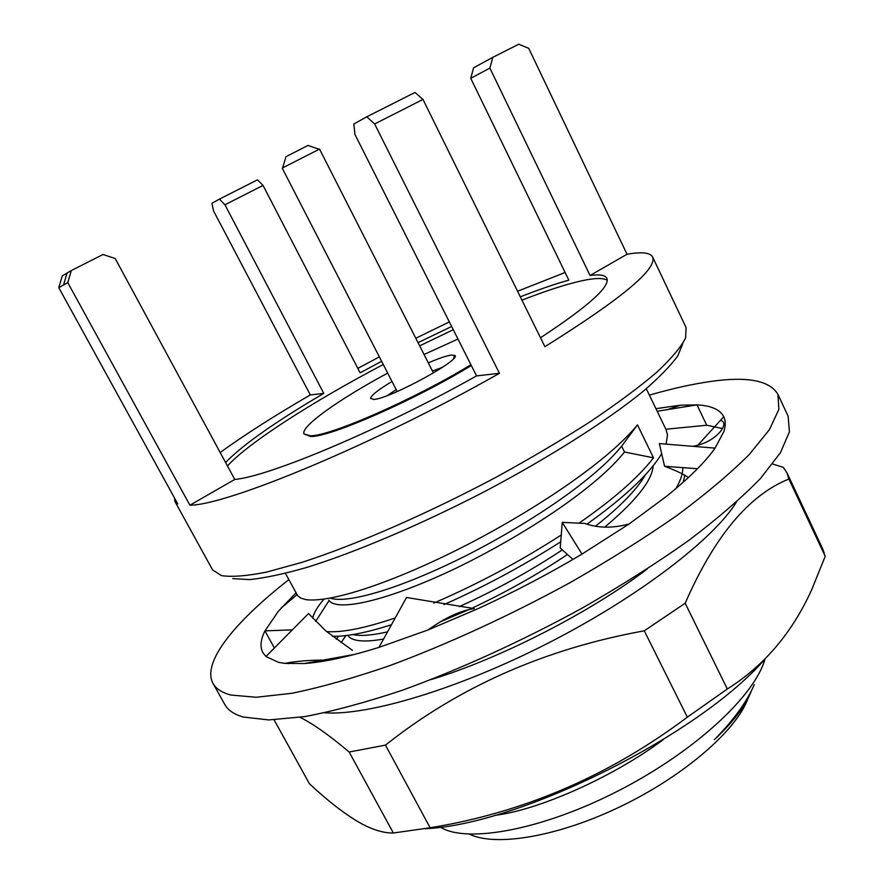<?xml version="1.0" encoding="UTF-8"?>
<svg xmlns="http://www.w3.org/2000/svg" width="884" height="884" viewBox="0 0 884 884"><rect width="100%" height="100%" fill="white"/><g stroke="black" fill="none" stroke-linecap="round" stroke-linejoin="round"><path stroke-width="1.33" d="M274.084 719.83L309.466 783.788C326.097 799.335 341.655 811.611 356.13 820.617L362.451 824.197C373.965 830.22 384.264 833.148 393.347 833.004L349.158 752.008L385.479 745.124C458.774 686.912 545.041 648.801 644.281 630.811L685.177 603.242C714.394 536.4 748.969 494.996 788.893 479.04L786.992 472.874L783.357 467.404L772.638 463.989M647.397 568.887C590.291 612.424 499.648 658.812 430.939 679.652M336.296 639.143L337.18 638.093M393.347 833.004L430.121 827.755C523.571 812.628 609.308 775.765 687.332 717.167L727.322 689.001C764.008 665.95 792.141 632.856 811.722 589.694L825.214 556.29L788.893 479.04M825.214 556.29L822.871 549.196L786.992 472.874M727.322 689.001L685.177 603.242M687.332 717.167L644.281 630.811M430.121 827.755L385.479 745.124M349.158 752.008C329.389 735.311 313.035 723.764 300.107 717.355M424.972 828.728C519.516 824.938 701.067 734.228 765.975 657.906M324.693 712.791C367.965 715.963 458.453 689.045 548.677 642.845C638.911 596.7 713.686 539.052 736.427 502.101M655.928 408.673L680.315 405.215L697.012 404.872C711.134 405.601 720.051 409.557 723.786 416.729C725.698 420.673 725.72 425.624 723.863 431.558L715.068 448.122C705.399 461.923 689.133 478.067 666.238 496.543L629.099 523.98L582.004 554.08C548.865 573.826 514.366 591.949 478.509 608.446L428.055 629.961L378.971 647.375C348.672 656.779 323.787 662.171 304.317 663.541L284.714 663.376L278.537 662.348L265.962 656.514L308.505 613.54L325.809 630.911L352.451 650.359M649.397 395.137C671.851 388.64 692.227 384.087 710.526 381.49C747.267 376.175 769.743 380.474 777.931 394.374L788.13 416.231L789.412 431.9L780.439 452.707L760.605 478.299C742.019 497.504 718.062 518.223 688.735 540.456C656.679 563.152 621.154 585.705 582.169 608.115C522.267 640.944 459.581 669.519 402.441 690.205C365.755 702.449 333.113 711.266 304.527 716.637L268.769 719.93L243.144 717.012C234.028 714.338 227.917 710.172 224.801 704.504L213.033 683.442C201.519 662.37 235.033 621.717 288.847 579.639M777.931 394.374L778.87 409.347L769.533 429.491L749.312 454.464C730.46 473.294 706.25 493.692 676.68 515.681C644.37 538.168 608.645 560.6 569.484 582.976C509.328 615.828 446.508 644.646 389.391 665.763C352.738 678.337 320.185 687.52 291.72 693.31L256.216 697.266L230.901 695.034C221.939 692.669 215.983 688.813 213.033 683.442M657.177 411.248L697.012 404.872L706.736 425.237L722.449 428.53M265.962 656.514L262.857 652.624C259.885 646.933 260.581 639.673 264.957 630.867L278.361 611.275L295.996 592.855M274.36 648.027L264.957 630.867L292.328 629.872M295.996 592.866L296.704 594.987M304.317 663.541L354.76 654.37M288.184 663.696L288.946 662.702M378.971 647.375L406.529 597.485L474.377 608.612C460.763 610.468 445.326 617.584 428.055 629.961M572.976 559.406L560.224 548.047L562.246 522.367L584.7 523.427C598.114 528.179 612.921 528.367 629.099 523.98M582.004 554.08L562.246 522.367M723.786 416.729L696.559 446.619M688.393 477.526C683.155 473.968 675.221 470.211 664.569 466.266L659.354 443.591L692.713 446.309C713.244 443.171 726.847 427.536 723.245 421.966L720.814 419.988M697.476 468.73L664.569 466.266M715.068 448.122L692.713 446.309M706.736 425.237L665.862 429.237M470.918 364.738C414.209 399.413 329.809 436.353 310.372 435.79L304.063 433.989C299.897 426.994 338.881 399.347 387.7 373.103M424.055 354.506L457.967 339.036M471.305 365.512C414.607 400.198 330.218 437.116 310.759 436.53L304.063 433.989M428.331 362.893C438.453 358.517 445.978 355.932 450.895 355.125L454.575 355.346C463.702 358.506 389.645 398.982 373.711 399.435L370.54 398.353C371.192 395.314 378.352 389.689 392.01 381.479M433.458 372.982L319.533 149.087L283.256 167.573L282.239 168.17L397.192 391.546M286.007 156.678L308.008 145.418M174.38 497.758L174.899 501.427L212.602 569.926L221.464 575.617C231.718 577.175 246.713 576.014 266.449 572.136L302.019 562.334C355.843 544.953 427.701 513.615 496.675 476.918C530.577 458.321 561.859 439.856 590.545 421.502C617.021 403.679 639.021 387.325 656.547 372.451C671.199 358.738 680.879 347.279 685.586 338.053L686.106 327.61L652.613 256.979C650.149 252.581 641.618 251.675 627.021 254.26L528.754 48.366L518.775 44.2L492.819 57.327L489.88 68.112L470.73 78.289L473.603 67.781L492.819 57.327M627.021 254.26L590.059 275.476L489.88 68.112M590.059 275.476C599.562 274.195 605.153 275.112 606.844 278.239C610.413 286.493 588.291 306.339 540.5 337.765M476.542 375.91C381.424 429.37 269.067 476.553 234.757 479.448L189.905 505.206C227.276 505.261 375.954 443.558 499.438 373.291L476.542 375.91L355.003 134.567L353.777 124.058L366.783 116.787L414.994 92.455L422.972 99.439L374.65 123.959L366.783 116.787M234.757 479.448L115.185 258.515L103.019 254.504L71.339 270.526L67.759 282.615L58.786 287.665L62.256 275.93L71.339 270.526M521.947 300.14C546.268 290.67 566.301 284.206 582.048 280.736C595.02 277.93 603.418 277.797 607.242 280.327M174.899 501.427L177.761 503.902L58.786 287.665M225.586 462.498C242.989 444.619 275.72 421.591 323.787 393.402L310.317 394.938C274.847 415.502 244.802 434.696 220.182 452.509M310.317 394.938L213.563 210.945L211.928 203.298L219.464 199.088L257.476 179.828L263.034 185.419L224.945 204.79L219.464 199.088M565.119 272.482L517.56 291.256M449.348 321.909L415.789 338.252M379.358 356.893L357.81 368.374M747.986 698.404C736.869 729.852 685.067 775.246 621.905 805.876C558.765 836.596 495.747 847.104 469.426 834.164M751.4 690.791C745.853 705.465 733.532 721.731 714.449 739.599C733.709 720.073 746.98 701.741 754.273 684.592M765.014 658.878C755.035 695.741 694.614 751.731 618.612 790.683C542.809 829.789 467.603 843.358 441.105 827.557M675.917 488.576C680.735 480.233 683.012 473.26 682.746 467.625M684.813 475.106L683.255 482.2M578.821 523.284C613.397 499.327 638.303 477.515 653.508 457.835L637.486 424.884C609.728 458.906 543.251 505.261 467.227 544.765C390.109 584.324 329.235 603.01 305.753 599.606L300.814 598.125L297.665 595.717L285.455 573.373M326.55 631.541C341.489 632.856 364.374 628.325 395.225 617.96M433.823 603.076C477.912 584.026 520.455 561.296 561.439 534.875M666.149 429.823L667.486 435.038L666.116 444.133M661.784 453.503C649.828 473.481 624.889 497.029 586.954 524.157M560.865 541.704C523.483 565.638 484.52 586.6 443.978 604.579M391.468 624.756C366.131 632.811 346.473 636.657 332.461 636.27M323.942 599.175C317.455 606.678 313.709 613.076 312.715 618.358M338.45 636.226L336.439 639.242M494.819 815.335C538.013 810.33 613.363 777.124 663.497 739.433M347.777 635.353C351.799 641.298 363.733 642.535 383.568 639.055M440.486 621.761L468.962 609.595M471.857 608.258C505.979 592.214 537.848 574.302 567.462 554.5M604.733 527.107C636.049 500.808 652.193 480.399 653.154 465.901M352.871 634.579C360.55 636.259 372.109 635.353 387.546 631.861M459.293 606.612C495.526 590.225 529.859 571.318 562.312 549.903M595.484 526.168C620.248 506.654 636.834 489.603 645.243 475.028M330.229 598.136C347.147 603.882 399.48 589.274 467.503 554.931C535.461 520.09 596.247 477.835 621.629 446.155L624.491 452.011L653.508 457.835M328.793 600.103L329.069 600.556C337.334 611.993 388.297 600.888 458.641 566.942C530.599 531.604 597.871 485.714 624.491 452.011M637.486 424.884L621.629 446.155M682.768 343.611L677.807 355.843C670.47 365.965 658.713 377.976 642.535 391.866C606.678 420.928 549.771 457.161 485.747 490.985C421.337 524.4 355.965 552.157 306.936 567.395C283.852 573.981 264.725 578.059 249.564 579.606L232.757 578.633M422.972 99.439L544.898 346.683C621.562 298.781 657.464 268.88 652.613 256.979M499.438 373.291L374.65 123.959M189.905 505.206L67.759 282.615M227.464 465.967C248.548 442.652 313.08 401.469 383.269 364.495M419.668 345.876L453.271 329.71M323.787 393.402L224.945 204.79M381.623 361.291L360.131 372.838L263.034 185.419M418.033 342.661L451.647 326.472M520.3 296.814C538.842 289.565 555.019 284.007 568.832 280.129L470.73 78.289M442.431 367.368L432.464 371.015M396.176 389.579L387.38 395.535M296.991 594.7L281.267 607.927M284.714 663.376C296.052 661.221 308.825 660.138 323.025 660.138M680.315 405.215L667.53 409.59M453.492 358.672L454.575 355.346M286.04 156.578L282.648 167.916M646.292 388.728L666.138 429.812M67.04 272.99L63.582 284.913M341.18 642.657L345.799 635.596M329.069 600.556L315.632 621.452M307.897 145.385L319.091 149.263M373.866 399.413L370.54 398.353"/></g></svg>

